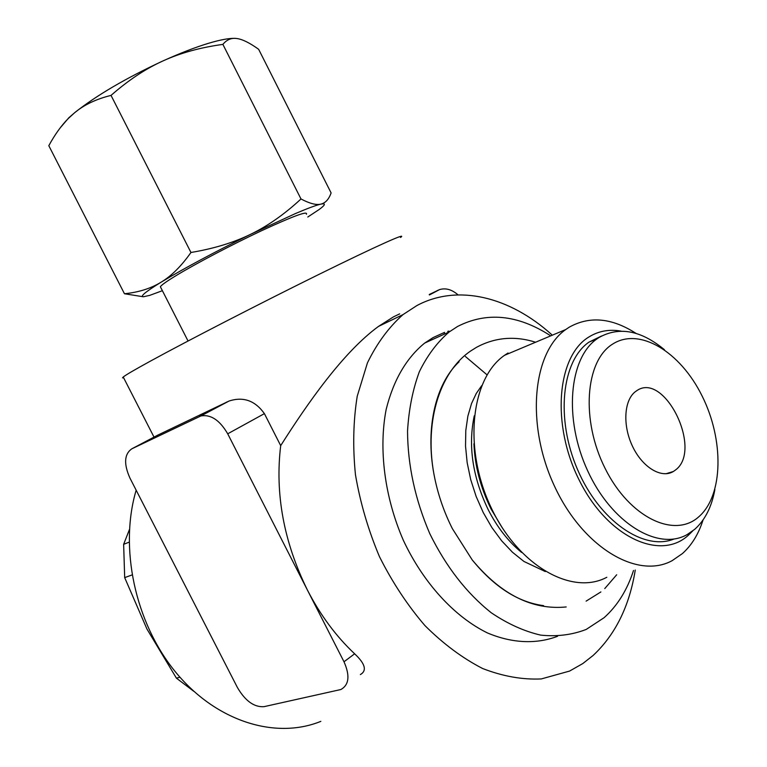 <?xml version="1.0" encoding="UTF-8"?>
<svg xmlns="http://www.w3.org/2000/svg" width="767" height="767" viewBox="0 0 767 767"><rect width="100%" height="100%" fill="white"/><g stroke="black" fill="none" stroke-linecap="round" stroke-linejoin="round"><path stroke-width="1.15" d="M606.802 577.283C571.568 596.199 517.313 565.049 490.41 506.086C463.105 447.362 471.159 378.217 504.552 355.294L508.042 352.993M703.051 519.959C698.555 534.081 691.671 545.289 682.419 553.573L672.18 560.639C637.31 579.89 582.268 547.015 554.177 485.492C525.702 424.209 532.643 352.676 565.73 329.542L569.191 327.212C589.602 315.764 611.903 317.835 636.092 333.434M692.639 531.013L688.152 535.433C659.841 561.271 607.464 537.015 579.44 480.602C550.965 424.525 556.995 356.003 588.951 336.953C598.596 330.989 609.295 329.053 621.069 331.123M714.873 489.586C711.699 506.891 704.988 520.131 694.729 529.307L687.146 534.58C657.981 551.272 611.548 523.123 587.714 470.9C563.534 418.897 569.009 358.112 596.994 338.861L598.931 337.557C619.084 326.234 640.924 330.289 664.452 349.723M673.982 539.019C643.849 551.396 599.42 520.812 577.58 469.644C555.433 418.648 561.722 360.902 588.951 342.14L601.577 335.994M698.689 516.872C674.251 538.885 629.381 517.341 605.23 468.637C580.686 420.22 585.24 360.989 612.469 344.201C639.352 326.675 680.31 351.698 702.045 395.868C724.134 439.788 723.511 495.559 698.689 516.872M549.929 335.332C517.457 314.595 486.661 311.642 457.563 326.474L449.194 331.948C437.286 342.168 427.344 355.418 419.367 371.698C412.761 389.492 408.821 409.3 407.536 431.102C407.756 465.473 415.187 499.672 429.808 533.707C446.078 566.746 466.537 593.083 491.196 612.728C507.639 623.839 524.149 631.299 540.716 635.124C556.947 636.792 572.124 634.894 586.218 629.429L604.06 617.723C617.349 605.853 627.166 590.111 633.523 570.475M444.601 332.36L433.058 337.614L424.688 343.07C406.337 358.026 393.509 380.096 386.194 409.281C378.476 448.954 384.545 497.16 403.423 540.476C423.461 583.112 454.515 616.869 487.515 632.976C512.318 643.408 536.545 644.318 557.571 636.274M306.407 214.242C308.161 210.589 293.33 216.035 261.892 230.56C232.094 244.548 195.106 263.992 175.624 275.88C166.746 281.297 161.664 284.902 160.361 286.714L160.945 287.865M551.674 334.594C510.007 296.992 457.918 283.589 416.903 305.554L403.011 314.604C388.85 327.173 376.99 343.252 367.441 362.858L357.23 396.203C353.261 420.91 352.667 447.094 355.457 474.735C360.222 502.663 368.218 529.949 379.435 556.602C392.311 582.268 407.488 605.268 424.947 625.604C443.336 643.916 462.578 658.22 482.673 668.536C502.816 676.341 522.346 679.811 541.272 678.939L569.593 671.067L582.805 663.56L593.159 655.43C615.402 634.587 629.439 606.122 635.258 570.034M465.387 356.482L487.055 374.852M424.688 343.07L449.194 331.948L448.848 330.999M399.693 313.856L393.471 316.857L378.495 326.406C343.309 352.072 307.72 403.02 280.693 445.646L264.404 413.634C255.123 400.595 243.331 396.395 229.036 401.045L157.868 435.081M123.631 377.767L122.519 377.853L123.238 377C125.817 374.919 134.982 369.579 150.706 360.96C187.349 340.893 260.761 303.08 318.717 274.509C376.846 245.833 408.456 231.749 400.518 237.473M295.247 213.648C307.625 208.356 316.148 205.192 320.788 204.137C316.263 205.268 309.667 203.543 300.99 198.969C284.576 214.185 267.865 225.92 250.857 234.184L295.247 213.648M162.393 290.693L149.738 295.362L143.439 296.762C139.719 296.599 145.596 291.748 161.06 282.218C150.744 288.517 138.539 292.361 124.446 293.742L48.81 145.692C54.85 134.58 61.36 125.51 68.321 118.473L74.648 112.711C84.14 104.791 96.268 99.02 111.033 95.396C128.367 80.199 145.692 68.704 163.007 60.909C180.303 53.009 200.264 47.506 222.89 44.39C226.533 39.942 230.838 37.947 235.814 38.408L237.204 38.571C242.784 39.433 249.927 43.01 258.652 49.309L331.104 192.929C328.832 199.372 325.4 203.111 320.788 204.137C326.052 203.054 325.476 204.866 319.072 209.564L307.807 217.013M234.798 38.36C228.988 38.187 220.397 39.779 209.036 43.144C195.681 47.151 180.341 53.076 163.007 60.909C125.778 78.215 96.326 95.482 74.648 112.711L68.752 117.84L60.229 127.84M675.343 470.113L673.397 471.475C661.355 478.905 642.19 467.247 632.315 445.886C622.296 424.621 624.194 399.281 635.958 391.247L636.322 390.997C664.107 370.317 703.358 450.066 675.343 470.113M161.06 282.218C184.262 268.229 214.194 252.218 250.857 234.184C233.916 242.525 213.945 248.633 190.954 252.487C181.348 266.13 171.386 276.034 161.06 282.218M124.446 293.742L143.132 296.743M111.033 95.396L190.954 252.487M222.89 44.39L300.99 198.969M132.001 574.962L124.685 577.628L123.64 544.33L129.115 542.164M193.83 691.335L176.42 678.153L179.957 677.232M176.42 678.153L146.976 629.084L124.685 577.628M123.64 544.33L129.45 529.489M543.592 605.652C518.099 602.268 494.303 587.004 472.175 559.862L452.348 528.607C444.371 512.759 438.551 496.201 434.899 478.924C424.525 430.613 435.004 384.219 459.088 361.803M443.892 332.686L444.572 334.048M360.365 674.577C367.134 670.674 365.226 663.743 354.642 653.8C335.994 636.255 320.223 614.952 307.337 589.9L227.713 433.806C219.736 420.153 210.791 414.199 200.877 415.954L131.771 448.839C124.254 454.179 123.64 463.91 129.92 478.033L237.415 687.52C245.258 700.933 254.107 707.318 263.963 706.675L340.864 689.523C349.081 684.912 350.126 675.66 344 661.777L307.337 589.9C283.78 541.905 274.902 493.823 280.693 445.646M320.846 721.363C275.545 739.8 216.073 721.574 175.442 671.902C134.8 622.325 119.182 547.255 136.162 490.199M429.232 294.518L439.481 289.629C445.656 287.74 451.849 289.495 458.062 294.883M521.579 552.432C508.339 541.55 497.189 527.274 488.157 509.576C472.577 477.016 467.947 445.761 474.265 415.81M500.928 525.702L491.302 509.211C481.638 489.777 476.01 469.701 474.409 448.963M131.771 448.839L158.155 434.927M438.072 290.214L429.376 294.816M226.984 401.946L199.487 416.5M264.404 413.634L227.713 433.806M344 661.777L354.642 653.8M586.122 601.136L600.887 591.932M434.899 478.924C423.432 425.292 438.436 372.714 470.842 350.874L476.671 347.221C495.166 337.346 514.801 335.678 535.596 342.226M481.686 385.676L476.249 393.49L471.542 403.509L467.87 416.136L465.799 430.469L465.531 446.145L467.17 462.712L470.717 479.653L476.134 496.45L483.258 512.586L491.887 527.552L501.733 540.898L512.461 552.24L523.938 561.454L545.289 571.549M616.678 574.771L604.76 588.586M473.929 443.786C474.85 465.981 480.573 487.745 491.101 509.077L502.308 527.888M565.73 329.542L504.552 355.294M596.994 338.861L588.951 342.14M188.049 341.008L160.361 286.714M154.014 437.113L123.238 377M673.397 471.475L665.977 473.757M68.752 117.84L68.321 118.473M566.209 606.946C532.375 610.292 501.033 594.598 472.175 559.862M448.388 332.571L447.755 331.325M403.011 314.604L378.495 326.406M200.877 415.954L229.036 401.045M429.443 294.94L439.481 289.629"/></g></svg>
